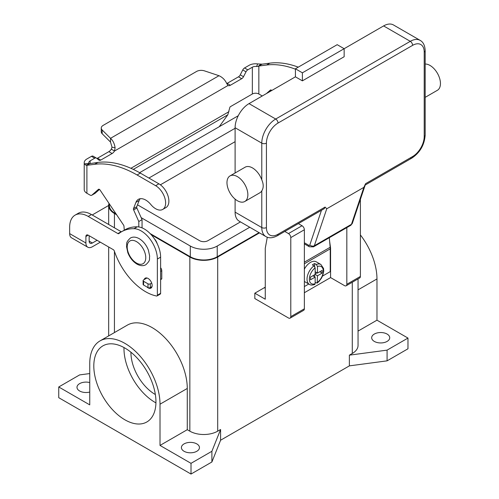 <?xml version="1.0" encoding="UTF-8"?>
<svg xmlns="http://www.w3.org/2000/svg" width="499" height="499" viewBox="0 0 499 499"><rect width="100%" height="100%" fill="white"/><g stroke="black" fill="none" stroke-linecap="round" stroke-linejoin="round"><path stroke-width="0.75" d="M96.887 158.464A3.281 1.896 120 0 0 97.523 158.195L108.869 151.646A4.921 2.844 120 0 0 111.277 149.145L112.038 147.211L110.516 142.078L110.516 138.323C112.942 140.487 114.471 143.612 115.094 147.71L114.527 151.016A4.921 2.844 -60 0 1 112.119 153.524L100.773 160.073A3.281 1.896 -60 0 1 99.133 160.235A3.281 1.896 -60 0 1 98.995 160.142L96.494 158.146A3.281 1.896 120 0 0 96.357 158.052A3.281 1.896 120 0 0 94.716 158.214L90.151 160.846A4.597 2.651 0 0 0 88.803 162.724A4.597 2.651 0 0 0 88.916 163.31L89.639 163.653L97.904 162.424A114.851 66.311 60 0 1 140.331 173.103L158.894 183.819A14.109 8.146 60 0 1 163.728 188.048A14.109 8.146 60 0 1 165.955 207.565L162.705 209.437A14.109 8.146 -120 0 0 160.478 189.926A14.109 8.146 -120 0 0 155.651 185.697L137.088 174.981A114.851 66.311 -120 0 0 94.654 164.296L86.901 165.306L85.878 165.175L84.437 163.897A9.188 5.302 180 0 1 84.212 162.724A9.188 5.302 180 0 1 86.901 158.969L91.467 156.337A3.281 1.896 -60 0 1 93.107 156.175A3.281 1.896 -60 0 1 93.244 156.268M298.271 67.153A114.851 66.311 -120 0 0 269.847 63.155L262.094 64.165L258.233 66.317L256.611 66.492L257.627 63.909A9.188 5.302 180 0 0 249.095 65.332L244.535 67.964A3.281 1.896 120 0 0 242.757 69.947L240.256 74.838A3.281 1.896 -60 0 1 238.478 76.821L227.132 83.37A4.921 2.844 -60 0 1 226.752 83.564M219.211 126.734L227.806 114.814L229.821 107.497A0.823 0.474 120 0 1 230.382 106.68L252.344 93.999A4.597 2.651 180 0 1 258.844 93.999L262.012 95.827A3.281 1.896 60 0 0 262.287 95.97M269.672 91.704L271.406 90.169M258.844 93.999L258.844 66.036L266.597 65.026A114.851 66.311 60 0 1 295.427 69.18M271.774 90.487A1.64 0.948 -120 0 0 270.477 90.013A1.64 0.948 -120 0 0 270.383 90.082L266.422 93.581M227.132 83.37L230.382 85.248A4.921 2.844 120 0 1 227.974 85.516L226.633 83.314C224.993 79.821 222.442 77.283 218.986 75.705L204.465 70.864A6.562 3.786 180 0 0 196.544 71.469L103.181 125.368A6.562 3.786 0 0 0 101.26 128.05A6.562 3.786 0 0 0 102.139 129.946L110.516 138.323L218.986 75.705M257.627 63.909L262.094 64.165M256.611 66.492A4.597 2.651 0 0 0 252.344 67.203L247.785 69.841A3.281 1.896 -60 0 0 246.007 71.825L243.5 76.709A3.281 1.896 120 0 1 241.722 78.692L230.382 85.248M110.516 142.078L102.139 133.695A6.562 3.786 180 0 1 101.26 131.798L101.26 128.05M227.974 85.516L114.527 151.016L111.277 149.145M89.714 163.622L86.901 165.306L86.901 193.269L90.076 195.097A3.281 1.896 -120 0 0 91.716 195.259A3.281 1.896 -120 0 0 91.891 195.134L98.446 189.352A1.64 0.948 60 0 1 98.534 189.283A1.64 0.948 60 0 1 100.074 190.069L123.54 225.055A1.64 0.948 60 0 1 123.977 226.24L124.263 230.176M84.212 162.724L84.212 189.514A9.188 5.302 0 0 0 86.901 193.269M138.803 226.945L138.803 221.519L133.632 209.917A1.64 0.948 60 0 1 133.495 208.613L135.965 202.307A14.764 8.527 60 0 1 138.379 199.351A14.764 8.527 60 0 1 150.817 204.509A14.109 8.146 -120 0 0 162.705 209.437M140.182 198.727A14.764 8.527 -120 0 0 139.215 200.436L136.745 206.736A1.64 0.948 -120 0 0 136.876 208.046L142.053 219.641L142.053 227.875M160.616 267.726A3.281 1.896 60 0 1 161.776 270.72L161.776 278.723A0.655 0.38 60 0 1 161.639 279.022L160.616 279.615M99.469 189.439L95.141 193.256A3.281 1.896 60 0 1 94.96 193.387A3.281 1.896 60 0 1 94.76 193.475M138.803 221.519L142.053 219.641M146.968 277.993L143.587 279.945A1.64 0.948 0 0 0 143.107 280.619A1.64 0.948 0 0 0 143.587 281.286L147.997 283.831A1.64 0.948 0 0 0 150.318 283.831L151.677 283.045M152.008 286.607L150.318 287.586A1.64 0.948 180 0 1 147.997 287.586L143.587 285.035A1.64 0.948 180 0 1 143.107 284.368L143.107 280.619M321.475 210.272L309.817 244.978A1.64 0.948 60 0 1 308.713 245.265A3.281 1.896 120 0 0 309.392 246.768L304.359 243.861M326.751 208.794L363.877 187.356L351.464 224.301A4.921 2.844 60 0 1 350.616 225.411L313.491 246.849A4.921 2.844 -120 0 0 314.339 245.739L326.751 208.794L325.074 207.079L324.275 208.657L277.344 235.746A3.281 1.896 -120 0 0 278.024 234.243A16.405 9.475 -60 0 1 266.422 227.544L266.422 143.144A16.405 9.475 -60 0 1 278.024 123.053L412.611 45.353A3.281 1.896 -120 0 0 411.931 43.064A3.281 1.896 -120 0 0 410.29 41.33L275.704 119.03A3.281 1.896 60 0 1 277.344 120.764A3.281 1.896 60 0 1 278.024 123.053M412.611 45.353A16.405 9.475 -60 0 1 424.212 52.052L424.212 136.452A16.405 9.475 -60 0 1 412.611 156.543L365.555 183.707L363.877 187.356M412.611 156.543A3.281 1.896 60 0 1 411.931 158.046L365.212 185.017M424.212 52.052A3.281 1.896 0 0 0 425.173 50.711L425.173 135.11A3.281 1.896 0 0 1 424.212 136.452M425.173 97.349L437.392 90.294A14.764 8.527 -120 0 0 439.656 78.462A14.764 8.527 -120 0 0 430.013 65.444A14.764 8.527 -120 0 0 425.173 64.028M237.418 176.64A14.764 8.527 -120 0 0 230.033 175.91A14.764 8.527 -120 0 0 227.769 187.743A14.764 8.527 -120 0 0 237.418 200.754A14.764 8.527 -120 0 0 244.803 201.484A14.764 8.527 -120 0 0 247.067 189.651A14.764 8.527 -120 0 0 237.418 176.64M230.033 175.91L245.115 167.202A14.764 8.527 60 0 1 252.5 167.932A14.764 8.527 60 0 1 261.782 179.821C263.678 184.193 263.678 187.88 261.782 190.868A14.764 8.527 60 0 1 259.885 192.776L244.803 201.484M302.388 80.85L302.388 72.817L344.154 48.702L344.154 56.736L302.388 80.85L295.427 76.834L295.427 68.793L302.388 72.817M295.427 68.793L337.193 44.679L344.154 48.702L383.606 25.923L410.29 41.33A19.692 11.365 120 0 1 420.133 40.357C423.271 42.078 424.955 45.528 425.173 50.711M295.427 76.834L249.02 103.624A19.692 11.365 120 0 0 235.098 127.738L235.098 172.985M235.098 199.113L235.098 212.144A19.692 11.365 120 0 0 239.177 221.157L265.861 236.563A19.692 11.365 120 0 1 261.782 227.544A3.281 1.896 0 0 0 264.102 228.099A3.281 1.896 0 0 0 266.422 227.544M420.133 40.357L393.449 24.95A19.692 11.365 120 0 0 383.606 25.923M313.99 265.824A11.483 6.63 120 0 0 307.446 275.928A11.483 6.63 120 0 0 309.411 284.386C310.534 285.228 312.312 285.266 314.738 284.505L315.15 283.7L315.15 277.113L310.509 279.796L310.509 277.113L315.15 274.438L315.15 267.851L313.99 265.824L312.368 264.888A11.483 6.63 -60 0 1 313.528 264.121A11.483 6.63 -60 0 1 314.688 263.547L316.31 264.482L317.47 266.51L317.47 273.096L322.111 270.421L322.111 273.096L317.47 275.779L317.183 283.089L319.017 281.448L321.462 278.155L322.741 275.485L323.72 271.256L323.558 268.468L320.894 264.489L316.254 261.813A11.483 6.63 120 0 0 310.509 262.38A11.483 6.63 120 0 0 304.359 269.179M304.359 281.436A11.483 6.63 120 0 0 304.77 281.704L309.411 284.386M130.938 352.225A34.094 19.686 -120 0 0 155.046 394.341A34.094 19.686 -120 0 0 155.351 394.516M123.989 347.541A43.937 25.368 -120 0 0 155.046 402.375A43.937 25.368 -120 0 0 155.938 402.88M124.881 419.796A43.937 25.368 60 0 1 96.176 381.074A43.937 25.368 60 0 1 102.906 345.863A43.937 25.368 60 0 1 124.881 348.04A43.937 25.368 60 0 1 153.586 386.762A43.937 25.368 60 0 1 146.849 421.967A43.937 25.368 60 0 1 124.881 419.796M157.241 243.768A8.202 4.734 -120 0 0 154.278 238.634M184.05 451.277A9.026 5.208 180 0 1 181.405 447.591A9.026 5.208 180 0 1 186.975 442.775A9.026 5.208 180 0 1 196.812 443.904A9.026 5.208 180 0 1 199.457 447.591A9.026 5.208 180 0 1 193.886 452.406A9.026 5.208 180 0 1 184.05 451.277M89.745 392.052A9.026 5.208 180 0 1 79.634 390.991A9.026 5.208 180 0 1 76.989 387.305A9.026 5.208 180 0 1 89.745 382.565M374.325 341.422A9.026 5.208 180 0 1 371.68 337.736A9.026 5.208 180 0 1 377.25 332.927A9.026 5.208 180 0 1 387.087 334.056A9.026 5.208 180 0 1 389.725 337.736A9.026 5.208 180 0 1 384.155 342.551A9.026 5.208 180 0 1 374.325 341.422M146.912 286.956A5.745 3.318 -120 0 0 150.954 288.116A5.745 3.318 -120 0 0 152.145 285.49A5.745 3.318 -120 0 0 149.638 279.708A5.745 3.318 -120 0 0 145.209 278.174A5.745 3.318 -120 0 0 144.18 279.608M322.497 276.09L330.232 271.624L330.232 248.851A17.228 9.949 -120 0 0 330.163 247.273L329.303 237.717M330.226 248.321L330.581 248.115L330.581 277.587L304.359 292.726M92.259 215.013A26.254 15.157 0 0 1 93.65 214.14L108.67 205.469M89.146 235.721L89.146 241.123A4.597 2.651 120 0 0 90.094 243.225A4.597 2.651 120 0 0 92.396 243.001L97.074 240.3M75.093 215.131A26.254 15.157 60 0 1 88.217 216.429L91.467 214.551A26.254 15.157 60 0 0 78.337 213.254L75.093 215.131A26.254 15.157 60 0 0 69.654 227.145L69.654 233.619A9.188 5.302 120 0 0 71.557 237.83L87.799 247.205A9.188 5.302 -60 0 0 92.396 246.749L100.324 242.171M88.217 216.429L117.92 233.576A1.64 0.948 -120 0 0 118.737 233.657A1.64 0.948 -120 0 0 118.806 233.613A65.631 37.893 60 0 1 121.525 231.754A65.631 37.893 60 0 1 134 228.685A22.973 13.261 60 0 1 157.366 259.031L157.366 295.202A1.64 0.948 60 0 1 157.023 295.951A1.64 0.948 60 0 1 156.567 296.013A49.22 28.418 60 0 1 114.321 251.009A1.64 0.948 -120 0 0 113.279 249.656L88.217 235.185A3.281 1.896 -120 0 0 86.577 235.023A3.281 1.896 -120 0 0 85.897 236.526L85.897 243.001A9.188 5.302 -60 0 0 87.799 247.205M121.525 231.754L124.775 229.883A65.631 37.893 60 0 1 137.25 226.808A22.973 13.261 60 0 1 160.616 257.153L160.616 293.325A1.64 0.948 60 0 1 160.273 294.079L157.023 295.951M91.467 214.551L121.163 231.698A1.64 0.948 -120 0 0 121.425 231.817M211.894 461.993L211.894 451.277L191.011 463.334L191.011 474.05L211.894 461.993L220.595 440.224L349.375 365.873L387.087 360.846L407.97 348.789L407.97 338.072L376.97 320.177L376.97 278.941A49.682 28.686 -120 0 0 360.397 234.935M191.011 474.05L58.745 397.691L58.745 386.968L79.634 374.911L89.745 373.564M220.595 440.224L220.595 429.508L211.894 451.277M349.375 365.873L349.375 355.157L352.275 353.479L352.275 282.247M259.499 232.89L217.695 257.022A19.692 11.365 180 0 1 189.851 257.022L151.203 234.711M220.595 429.508L217.695 431.18A19.692 11.365 180 0 1 189.851 431.18L187.275 429.695L160.011 445.432L160.011 404.196A49.682 28.686 -120 0 0 138.323 354.203A49.682 28.686 -120 0 0 100.037 340.892A49.682 28.686 -120 0 0 89.745 363.634L89.745 404.87L58.745 386.968M387.087 360.846L387.087 350.13L349.375 355.157M407.97 338.072L387.087 350.13M116.623 214.745L114.439 213.478A19.692 11.365 180 0 1 108.67 205.445A19.692 11.365 180 0 1 109 203.374M259.031 232.621L217.233 256.754A19.031 10.99 180 0 1 190.312 256.754L150.099 233.538M116.036 213.871L114.901 213.216A19.031 10.99 180 0 1 109.325 205.445L109.325 203.866M358.045 278.916L358.045 345.439A19.692 11.365 180 0 1 352.275 353.479M238.241 115.743L139.608 172.691M141.167 217.658L190.312 246.038A19.031 10.99 0 0 0 217.233 246.038L249.749 227.257M240.468 221.899L207.952 240.674A5.907 3.412 180 0 1 199.594 240.674L137.493 204.821M148.895 178.049L235.098 128.28M235.098 141.672L160.385 184.811M191.011 463.334L160.011 445.432M100.037 340.892L127.301 325.148A49.682 28.686 60 0 1 165.587 338.459A49.682 28.686 60 0 1 187.275 388.459L187.275 429.695M376.97 320.177L358.045 331.099M284.786 231.449L288.466 233.576A3.281 1.896 60 0 1 290.786 237.593L290.786 316.634A3.281 1.896 60 0 1 290.106 318.137A3.281 1.896 60 0 1 288.466 317.975L254.821 298.552L254.821 293.194L264.333 287.698L265.262 288.235M265.262 287.137A26.254 15.157 -60 0 1 264.333 287.698M346.824 227.6L346.824 284.287A3.281 1.896 60 0 1 346.144 285.784A3.281 1.896 60 0 1 344.503 285.621L330.581 277.587M346.144 285.784L359.723 277.949A3.281 1.896 -120 0 0 360.397 276.446L360.397 199.351M254.821 293.194L265.262 299.219L265.262 248.315L267.283 237.218M290.106 318.137L303.685 310.303A3.281 1.896 -120 0 0 304.359 308.8L304.359 229.758A3.281 1.896 -120 0 0 302.038 225.741L298.358 223.614M329.596 241.017L330.581 248.115M317.183 283.089L315.15 282.378M314.688 276.851L314.688 274.706M315.15 273.901L317.008 272.828M314.688 266.497L314.688 263.547M315.15 277.113L312.829 275.779M317.47 273.096L315.15 271.755M322.111 273.096L319.79 271.755M317.47 275.779L315.15 274.438M304.359 286.563L308.769 284.018M155.651 185.697L158.894 183.819M258.233 66.317L260.871 64.146M252.344 93.999L252.344 67.203M244.535 67.964L247.785 69.841M242.757 69.947L246.007 71.825M240.256 74.838L243.5 76.709M238.478 76.821L241.722 78.692M269.847 63.155L266.597 65.026M130.9 168.294L228.966 111.676M227.806 114.814L133.283 169.386M90.151 160.846L90.151 163.435M112.038 147.211L115.094 147.71M102.139 133.695L102.139 129.946M89.639 163.653L85.878 165.175M88.916 163.31L84.437 163.897M94.654 164.296L97.904 162.424M135.965 202.307L139.215 200.436M133.495 208.613L136.745 206.736M133.632 209.917L136.876 208.046M160.616 271.387L161.776 270.72M160.616 279.396L161.776 278.723M91.891 195.134L95.141 193.256M137.088 174.981L140.331 173.103M143.587 281.286L143.587 285.035M147.997 283.831L147.997 287.586M150.318 283.831L150.318 287.586M91.467 156.337L94.716 158.214M97.523 158.195L100.773 160.073M108.869 151.646L112.119 153.524M308.713 245.265L304.359 242.751M309.817 244.978A3.281 2.389 18.6 0 0 312.056 246.069A3.281 2.389 18.6 0 0 314.339 245.739L351.464 224.301A3.281 2.389 18.6 0 0 352.369 223.246L365.131 185.26M325.074 207.079L278.024 234.243M235.098 127.738L261.782 143.144A3.281 1.896 0 0 0 264.102 143.7A3.281 1.896 0 0 0 266.422 143.144M249.02 103.624L275.704 119.03A19.692 11.365 120 0 0 261.782 143.144L261.782 179.821M235.098 212.144L261.782 227.544L261.782 190.868M324.275 208.657L277.344 235.746C272.753 238.148 268.924 238.416 265.861 236.563M425.173 135.11C424.449 144.891 420.039 152.532 411.931 158.046L411.931 158.046A3.281 1.896 60 0 1 410.29 157.884M309.392 246.768L313.491 246.849M136.483 263.048A13.124 7.579 -120 0 0 145.764 257.69A13.124 7.579 -120 0 0 136.483 241.616A13.124 7.579 -120 0 0 127.201 246.974A13.124 7.579 -120 0 0 136.483 263.048M89.146 241.123L92.396 243.001M85.897 236.526L88.217 235.185M157.366 259.031L160.616 257.153M157.366 295.202L160.616 293.325M134 228.685L137.25 226.808M117.92 233.576L121.163 231.698M69.654 233.619L85.897 243.001M217.695 431.18L217.695 257.022M114.439 332.577L114.439 251.353M114.439 227.818L114.439 213.478M189.851 431.18L189.851 257.022M190.312 246.038L190.312 256.754M114.901 212.175L114.901 213.216M217.233 246.038L217.233 256.754M160.011 404.196L187.275 388.459M376.97 278.941L358.045 289.863M360.397 276.446L346.824 284.287M302.038 225.741L288.466 233.576M304.359 229.758L290.786 237.593M304.359 308.8L290.786 316.634M320.894 264.489A11.483 6.63 120 0 0 316.31 264.482M317.47 282.365A9.843 5.682 120 0 0 323.271 271.088A9.843 5.682 120 0 0 317.47 266.51M315.15 267.851A9.843 5.682 120 0 0 309.349 279.128A9.843 5.682 120 0 0 315.15 283.7M330.232 248.851L304.359 263.784M330.163 247.273L304.359 262.168M94.96 193.387L91.716 195.259M96.357 158.052L93.107 156.175M352.369 223.246L350.616 225.411M130.395 238.035C132.952 236.62 135.903 236.838 139.252 238.69C143.356 241.223 146.407 245.053 148.409 250.174L149.675 256.212C148.983 259.293 151.085 259.836 145.814 264.751C143.263 266.167 140.306 265.948 136.957 264.102C132.853 261.57 129.802 257.74 127.8 252.613L126.534 246.581C127.226 243.5 125.124 242.951 130.395 238.035M108.67 335.908L108.67 246.993M108.67 224.488L108.67 205.445"/></g></svg>
